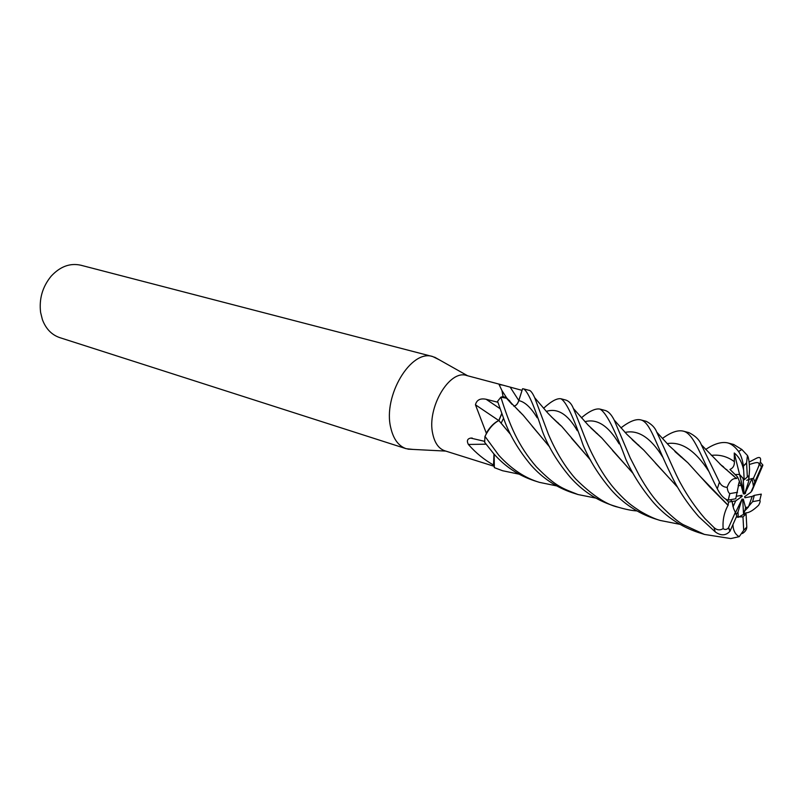 <?xml version="1.0" encoding="UTF-8"?>
<svg xmlns="http://www.w3.org/2000/svg" width="803" height="803" viewBox="0 0 803 803"><rect width="100%" height="100%" fill="white"/><g stroke="black" fill="none" stroke-linecap="round" stroke-linejoin="round"><path stroke-width="1.2" d="M511.29 402.986L506.633 397.836L503.029 396.572L501.955 390.569L499.115 384.607L502.808 385.119L466.643 375.513C449.499 369.199 426.624 407.874 432.737 433.821C434.714 443.045 438.739 448.696 444.822 450.794L494.116 466.292M484.801 463.371L485.313 463.532M493.965 453.986L493.564 465.027L494.086 454.117M493.564 465.027C484.289 459.828 476.018 453.103 468.741 444.852L468.37 444.46C466.553 440.827 467.336 438.709 470.729 438.097L484.681 441.359M439.151 359.724L432.847 356.602C411.116 348.743 382.64 396.02 390.79 427.889C393.41 439.111 398.529 446.046 406.147 448.696L413.144 449.429M432.847 356.602L80.782 265.211C70.012 262.832 60.125 266.506 51.111 276.232C42.479 286.822 38.986 298.897 40.612 312.457L42.398 319.624C45.891 328.869 51.693 334.871 59.783 337.631L406.147 448.696M753.485 486.407L750.915 492.209L753.485 486.407L752.08 478.528L744.632 494.086L748.737 481.087L749.53 469.524C749.34 462.126 748.647 457.449 747.452 455.502L741.852 449.489L733.691 444.481M748.436 507.004L744.823 510.838L745.585 507.556L748.436 507.004L752.2 496.405L744.913 497.75L744.572 496.696L750.915 492.209M743.548 514.211L744.823 510.838L743.367 511.009L744.823 510.838L752.602 501.674L754.318 495.351L752.2 496.405M736.08 514.663L737.977 512.013L738.278 517.313L743.558 514.352L742.785 500.881L743.297 499.135L745.585 507.556M738.278 517.313L736.361 516.891L742.966 516.861L743.719 530.281L739.212 536.665L730.81 538.562L704.462 534.427L683.483 524.771C678.284 522.141 670.445 515.486 659.956 504.786C653.18 497.659 646.254 487.822 639.158 475.286L630.255 457.961L614.185 420.039C611.495 414.709 608.574 411.537 605.412 410.534L605.251 410.494M498.703 420.491L475.446 404.792C476.681 399.934 480.234 398.087 486.126 399.272L497.87 402.263M556.509 485.865L539.435 482.362C524.861 477.996 511.32 468.982 498.824 455.301L485.002 436.4C488.886 428.581 493.514 423.291 498.874 420.541L496.987 421.475C493.052 423.854 489.489 427.738 486.307 433.128L475.446 404.792M501.765 413.505L498.804 420.451M486.307 433.128L486.186 434.052C489.348 428.31 492.942 424.114 496.987 421.475M595.806 498.091L578.09 494.558C563.003 488.485 556.268 487.19 536.384 466.834C518.106 445.675 509.674 425.188 500.871 397.174L503.029 396.572M485.976 444.179L468.37 444.46M485.002 436.4L486.186 434.052M518.919 474.131L502.598 470.739L494.357 467.647L493.975 465.369M502.808 385.119L522.06 390.358L518.798 400.617C517.493 404.21 515.767 406.017 513.619 406.027M509.754 400.858L506.492 398.198L502.497 397.114M522.06 390.348L518.206 402.263M510.517 434.403L498.874 420.541L499.195 420.11M745.766 490.503L745.495 493.403M754.81 481.92L761.364 467.105C762.418 464.957 762.92 464.355 762.85 465.308L751.919 490.984L754.81 481.92L753.445 478.287L748.928 479.441L752.08 478.528M733.039 506.844L732.125 501.474L730.429 499.737L732.125 501.474L735.678 500.921L733.039 506.844M738.178 485.815L739.392 481.218L741.119 485.333L738.178 485.815M748.737 481.087L748.767 475.687L744.18 479.782L739.563 474.443L735.207 474.513L739.563 474.443L743.166 478.437L743.939 492.169L743.427 493.915L741.119 485.333M503.551 418.243L501.102 423.311L503.551 418.243M735.428 512.756L742.092 498.974L737.977 512.013M736.321 496.294L741.801 495.3L742.153 496.364L739.402 495.732M742.153 496.364L735.678 500.921M705.676 449.469C714.228 443.748 721.566 441.56 727.679 442.885C731.423 443.898 735.066 446.769 738.599 451.517C740.848 454.789 742.464 459.587 743.437 465.921L743.578 469.855C742.022 462.287 738.911 456.666 734.263 453.002L743.939 492.169M726.103 499.536L728.502 502.036L732.125 501.474L733.591 508.59L735.337 512.384L728.421 527.932C726.735 529.719 724.979 529.95 723.152 528.625C719.93 530.552 716.878 530.191 713.997 527.561L705.004 518.628C695.789 507.988 687.81 496.505 681.054 484.159C675.714 475.065 665.888 451.095 656.713 432.084C655.148 427.778 651.685 424.195 646.315 421.364L646.285 421.354M734.263 453.002L734.374 461.665C734.574 465.509 733.099 468.099 729.957 469.434L737.636 477.032L739.392 481.218L735.749 498.773L728.221 500.108L729.786 493.614C728.441 492.751 727.568 490.663 727.167 487.351C723.613 487.19 721.034 485.454 719.438 482.131L701.28 444.691C699.483 439.893 695.388 435.878 688.974 432.646L683.052 431.081C694.003 433.219 701.119 457.017 717.28 488.816L717.892 489.93C721.184 495.903 724.627 499.295 728.221 500.108M748.657 479.542L746.73 480.345M662.455 438.438C670.736 432.365 677.602 429.916 683.052 431.081M484.932 436.531L484.671 442.333L493.735 453.735C504.916 466.463 518.467 475.476 534.407 480.766L539.094 482.252M500.871 397.174L497.569 401.329L503.742 418.724C509.323 434.553 518.427 450.051 531.044 465.188C542.647 478.257 556.509 487.471 572.639 492.831L578.09 494.558M494.357 467.647L502.588 470.739M620.92 427.899C629.15 421.545 635.675 418.855 640.483 419.818C650.3 421.746 655.73 443.908 670.826 474.292C677.712 489.077 687.037 503.22 698.801 516.72L715.212 531.857C720.843 536.002 725.771 535.792 729.987 531.215L736.783 515.948L735.337 512.384M749.089 462.106L756.777 458.101C760.481 456.405 761.505 458.312 759.859 463.823L758.012 467.798C762.077 459.406 753.716 463.401 749.299 464.455M570.26 477.243C582.075 490.583 596.157 499.978 612.508 505.408L618.22 507.215C606.295 504.655 592.102 495.22 575.641 478.889C565.182 467.075 556.108 452.209 548.409 434.293L534.678 397.666C532.359 392.587 530.381 390.117 528.735 390.248L523.616 388.893C527.822 391.302 534.146 405.605 542.587 431.793C548.59 447.391 557.814 462.548 570.26 477.243M636.859 510.919C631.931 510.638 625.718 509.403 618.21 507.215M581.392 417.821C589.292 411.146 595.475 408.235 599.951 409.088C606.084 412.421 614.707 429.133 625.818 459.236C632.664 474.473 641.998 489.027 653.823 502.909C666.299 516.891 681.105 526.738 698.239 532.459L704.462 534.417M611.153 489.8C623.188 503.431 637.632 513.047 654.475 518.658L660.207 520.454C654.736 518.919 647.991 515.797 639.991 511.109C631.459 505.408 627.354 502.839 616.945 491.587C608.564 482.503 600.815 470.949 593.708 456.937C585.417 441.238 582.034 428.832 573.402 408.506C571.756 404.21 569.327 401.42 566.125 400.145L560.966 398.78C566.115 401.641 573.513 417.118 583.149 445.213C589.653 460.651 598.988 475.517 611.153 489.8M679.83 524.309L660.217 520.464M513.649 406.057C515.807 406.067 517.534 404.25 518.838 400.627L522.562 388.742L523.616 388.893M500.962 397.164L506.522 398.238L512.063 404.411M510.397 434.182L498.924 420.581L501.825 413.655M737.636 477.032L736.451 478.548C732.597 478.136 729.505 481.067 727.167 487.351M736.441 478.548L719.91 463.993M723.553 466.854L720.472 464.535M732.928 524.65C733.199 530.552 735.287 534.557 739.212 536.665M677.662 487.341L643.695 450.041L632.112 439.562M677.521 487.09L655.268 462.919M643.374 449.78L632.623 440.054M761.023 495.341L761.284 494.116L754.318 495.351M590.546 460.029L571.485 438.167M561.347 426.062L551.691 417.128M543.631 408.255C551.229 401.229 557.001 398.077 560.966 398.78M590.647 460.229L561.668 426.333L551.209 416.637M762.75 464.987L760.471 462.147M516.7 408.667L522.783 414.84M532.098 426.102L549.533 446.769M549.633 446.98L523.114 415.141L506.492 398.198M632.975 473.248L612.508 450.433M601.397 437.655L591.209 428.26M744.05 514.151L745.947 512.826C749.089 512.876 753.324 510.337 758.624 505.217C760.12 502.517 760.511 500.891 759.779 500.329L761.284 494.116M742.414 533.523C745.224 531.757 746.68 529.609 746.79 527.079L746.087 514.03L743.558 514.352M633.105 473.479L601.738 437.936L590.747 427.798M728.502 502.036L728.15 505.308L700.648 476.852M687.549 462.518L675.464 452.019M494.337 467.537L494.156 454.197M728.15 505.308L728.04 505.328C724.135 512.414 722.509 520.183 723.152 528.625M728.04 505.338L709.762 486.949L687.92 462.829L674.901 451.497M737.505 492.299L729.786 493.614M752.602 501.674L759.779 500.329M747.342 477.022L746.589 462.759L747.452 455.502M757.922 468.159L753.445 478.287M742.966 516.861L746.087 514.03M743.658 470.287L744.18 479.782M499.998 408.627L486.126 399.272M518.818 400.556L510.196 387.187M537.127 417.741C530.964 407.553 524.871 401.851 518.838 400.627L518.798 400.617M719.438 482.131L717.28 488.816M741.852 449.489L738.599 451.517M713.997 527.561L715.212 531.857M734.384 461.665C727.357 456.495 719.679 454.398 711.348 455.391M662.605 456.927C650.691 437.705 638.174 429.535 625.065 432.426M577.317 430.719C567.831 414.238 557.513 407.794 546.361 411.397M619.123 443.848C608.423 425.771 597.03 418.383 584.925 421.685M708.728 471.251C695.338 450.533 681.486 441.319 667.173 443.607M743.719 530.281L746.79 527.079M729.857 493.614L728.291 500.098M761.364 467.105L759.859 463.823M728.582 527.621L730.218 530.733M746.609 463.04L743.458 466.131M445.785 451.095L407.914 449.158M472.214 438.057L470.729 438.097M506.633 397.836L501.945 390.569M726.835 469.584L725.601 469.243L726.835 469.584M681.737 457.027L680.623 456.716L681.737 457.027M638.686 445.033L637.642 444.742L638.686 445.033M597.302 433.51L596.338 433.249L597.302 433.51M557.955 422.559L557.101 422.318L557.955 422.559M520.284 412.069L519.561 411.869L520.284 412.069M467.617 375.764L434.584 357.154M727.679 442.885L733.902 444.531M734.083 476.189L721.997 465.981L701.28 444.691M643.695 450.041L627.063 434.523L614.185 420.029M534.688 397.696L546.221 411.226C547.756 413.344 559.239 424.687 561.668 426.333M573.412 408.506L588.107 425.068L601.738 437.936M656.724 432.094L669.23 445.816L687.92 462.829M599.951 409.088L605.412 410.534M640.483 419.818L646.315 421.354M729.987 531.215L728.421 527.932M743.437 465.921L746.589 462.769"/></g></svg>
